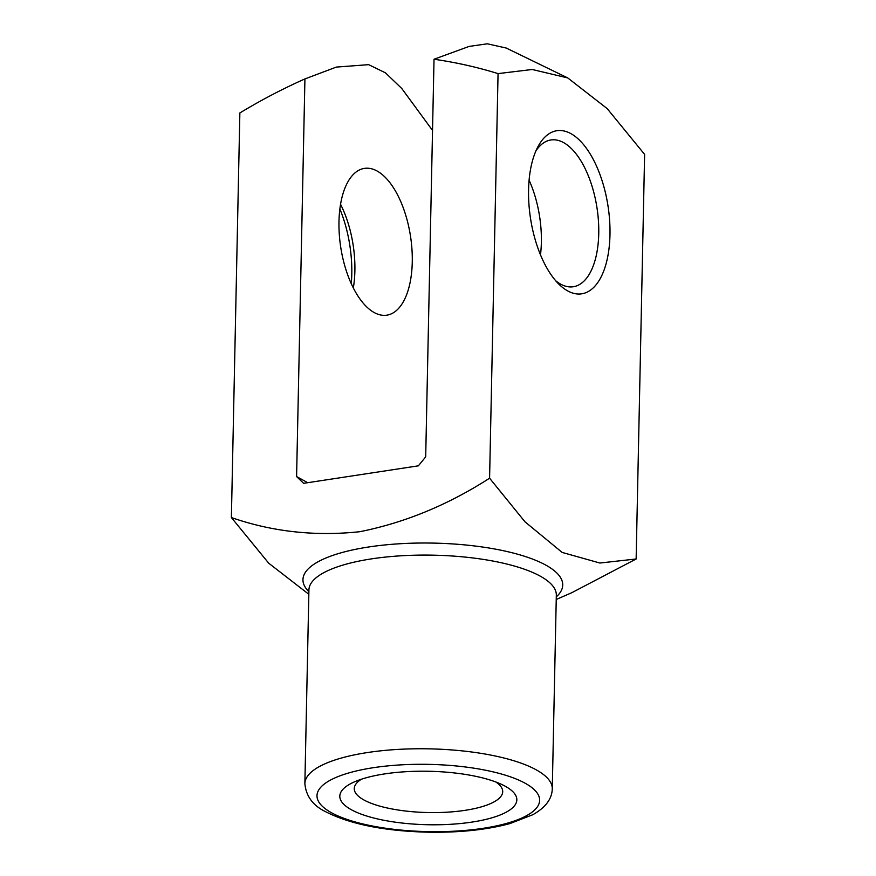 <?xml version="1.0" encoding="UTF-8"?>
<svg xmlns="http://www.w3.org/2000/svg" width="876" height="876" viewBox="0 0 876 876"><rect width="100%" height="100%" fill="white"/><g stroke="black" fill="none" stroke-linecap="round" stroke-linejoin="round"><path stroke-width="1.31" d="M432.525 130.415L401.799 88.531L385.462 72.839L368.676 64.66L336.373 67.08L304.925 78.917L296.592 476.555L307.728 482.687M296.592 476.555L303.6 483.322L418.356 465.835L425.692 456.878L434.025 59.239L469.12 46.417L487.33 43.8L506.219 48.038L567.779 77.942L532.236 69.489L498.061 73.606L489.585 478.197L524.976 521.8L562.151 552.428L599.896 563.027L636.14 558.987L571.71 592.745L556.238 599.48M308.834 594.289L268.68 563.169L231.384 517.552C272.294 531.754 315.108 536.473 359.806 531.71C404.909 522.698 448.173 504.85 489.585 478.197M351.353 809.731A88.52 26.729 -178.8 0 0 474.234 821.732A88.52 26.729 -178.8 0 0 502.627 784.885A88.52 26.729 -178.8 0 0 354.627 781.786A88.52 26.729 -178.8 0 0 351.353 809.731M570.922 133.645A82.486 39.245 -98.7 0 1 609.554 243.243A82.486 39.245 -98.7 0 1 558.746 284.043A82.486 39.245 -98.7 0 1 537.842 146.883A82.486 39.245 -98.7 0 1 570.922 133.645M636.14 558.987L644.616 154.395L607.156 108.591L567.779 77.942M339.877 209.014A82.486 39.245 -98.7 0 1 351.265 283.704M305.647 78.61L304.925 78.917C282.718 88.794 261.026 100.149 239.86 112.96L231.384 517.552M498.061 73.606C477.278 67.178 455.925 62.393 434.025 59.239M540.481 254.872A74.241 35.325 81.3 0 0 529.093 180.171M377.107 171.017A74.241 35.325 -98.7 0 1 411.961 249.331A74.241 35.325 -98.7 0 1 386.809 315.174A74.241 35.325 -98.7 0 1 340.709 247.098A74.241 35.325 -98.7 0 1 364.438 168.389A74.241 35.325 -98.7 0 1 377.107 171.017M340.567 204.316A74.241 35.325 -98.7 0 1 353.313 287.985M535.871 151.001A74.241 35.325 -98.7 0 1 550.927 139.963A74.241 35.325 -98.7 0 1 563.586 142.602A74.241 35.325 -98.7 0 1 598.439 220.905A74.241 35.325 -98.7 0 1 573.298 286.748A74.241 35.325 -98.7 0 1 555.636 280.692M361.536 779.18A74.241 22.415 -178.8 0 0 354.265 788.575A74.241 22.415 -178.8 0 0 363.934 799.974A74.241 22.415 -178.8 0 0 447.209 812.183A74.241 22.415 -178.8 0 0 502.704 791.685A74.241 22.415 -178.8 0 0 495.838 781.994M308.889 591.683A129.911 39.223 1.2 0 1 381.082 545.354A129.911 39.223 1.2 0 1 545.803 565.108A129.911 39.223 1.2 0 1 556.293 596.874M552.274 788.794L556.326 595.122A123.724 37.361 -178.8 0 0 433.412 555.176A123.724 37.361 -178.8 0 0 308.921 589.942L304.87 783.615A123.724 37.361 1.2 0 1 429.35 748.849A123.724 37.361 1.2 0 1 552.274 788.794C552.011 798.945 545.507 807.595 532.772 814.735L509.909 823.593C486.662 829.846 459.407 832.715 428.156 832.2C384.498 831.094 350.367 824.294 325.773 811.789C313.017 805.668 306.053 796.273 304.87 783.615M331.5 812.753A111.362 33.627 -178.8 0 0 524.33 816.848A111.362 33.627 -178.8 0 0 429.141 764.376A111.362 33.627 -178.8 0 0 331.5 812.753"/></g></svg>
